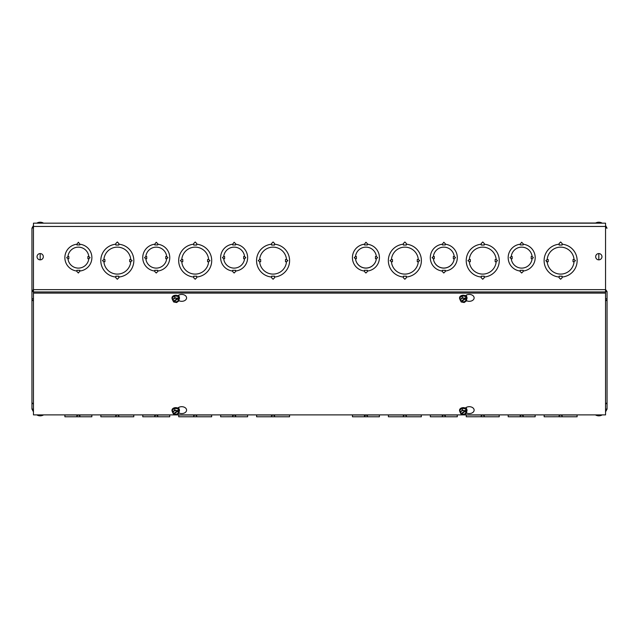 <?xml version="1.0" encoding="UTF-8"?>
<svg xmlns="http://www.w3.org/2000/svg" width="639" height="639" viewBox="0 0 639 639"><rect width="100%" height="100%" fill="white"/><g stroke="black" fill="none" stroke-linecap="round" stroke-linejoin="round"><path stroke-width="0.96" d="M466.182 295.21L466.861 297.111M178.632 295.21L179.311 297.111M595.676 223.011A6.63 6.63 0 0 1 601.954 223.011L33.452 223.179L605.556 223.179L605.556 293.109L33.452 293.109L33.452 414.895L176.428 414.895M574.054 259.498L573.023 259.498L573.023 261.742L574.054 261.742A13.475 13.475 0 0 1 560.627 274.099A13.475 13.475 0 0 1 547.192 261.742L545.898 260.624L547.192 259.498A13.475 13.475 0 0 1 560.627 247.141A13.475 13.475 0 0 1 574.054 259.498L575.348 260.624L574.054 261.742A13.483 13.483 0 0 1 560.619 274.099A13.483 13.483 0 0 1 547.192 261.742L548.222 261.742L548.222 259.498L547.192 259.498M418.297 259.498L417.267 259.498L417.267 261.742L418.297 261.742A13.475 13.475 0 0 1 404.862 274.099A13.475 13.475 0 0 1 391.435 261.742L390.141 260.624L391.435 259.498A13.475 13.475 0 0 1 404.87 247.141A13.475 13.475 0 0 1 418.297 259.498L419.591 260.624L418.297 261.742A13.483 13.483 0 0 1 404.862 274.099A13.483 13.483 0 0 1 391.435 261.742L392.466 261.742L392.466 259.498L391.435 259.498M454.225 258.747A10.48 10.48 0 0 1 433.386 258.747A10.488 10.488 0 0 0 454.225 258.747L453.331 258.747L453.331 256.503L454.289 256.503L455.415 257.629L454.289 258.747M286.504 259.498L285.473 259.498L285.473 261.742L286.504 261.742A13.475 13.475 0 0 1 273.069 274.099A13.475 13.475 0 0 1 259.642 261.742L258.348 260.624L259.642 259.498A13.475 13.475 0 0 1 273.077 247.141A13.475 13.475 0 0 1 286.504 259.498L287.798 260.624L286.504 261.742A13.483 13.483 0 0 1 273.069 274.099A13.483 13.483 0 0 1 259.642 261.742L260.672 261.742L260.672 259.498L259.642 259.498M130.747 259.498L129.717 259.498L129.717 261.742L130.747 261.742A13.475 13.475 0 0 1 117.32 274.099A13.475 13.475 0 0 1 103.885 261.742L102.591 260.624L103.885 259.498A13.475 13.475 0 0 1 117.32 247.141A13.475 13.475 0 0 1 130.747 259.498L132.041 260.624L130.747 261.742A13.483 13.483 0 0 1 117.312 274.099A13.483 13.483 0 0 1 103.885 261.742L104.916 261.742L104.916 259.498L103.885 259.498M166.675 258.747A10.48 10.48 0 0 1 145.836 258.747L146.73 258.747L146.73 256.503L145.836 256.503A10.48 10.48 0 0 1 166.675 256.503L165.781 256.503L165.781 258.747L166.675 258.747M88.797 258.747A10.48 10.48 0 0 1 67.958 258.747L68.852 258.747L68.852 256.503L67.958 256.503A10.48 10.48 0 0 1 88.797 256.503L87.902 256.503L87.902 258.747L88.797 258.747M244.553 258.747A10.48 10.48 0 0 1 223.714 258.747L224.608 258.747L224.608 256.503L223.714 256.503A10.48 10.48 0 0 1 244.553 256.503L243.659 256.503L243.659 258.747L244.553 258.747M208.626 259.498L207.595 259.498L207.595 261.742L208.626 261.742A13.475 13.475 0 0 1 195.199 274.099A13.475 13.475 0 0 1 181.764 261.742L180.47 260.624L181.764 259.498A13.475 13.475 0 0 1 195.199 247.141A13.475 13.475 0 0 1 208.626 259.498L209.919 260.624L208.626 261.742A13.483 13.483 0 0 1 195.191 274.099A13.483 13.483 0 0 1 181.764 261.742L182.794 261.742L182.794 259.498L181.764 259.498M376.347 258.747A10.48 10.48 0 0 1 355.508 258.747A10.488 10.488 0 0 0 376.347 258.747L375.452 258.747L375.452 256.503L376.411 256.503L377.537 257.629L376.411 258.747M532.103 258.747A10.48 10.48 0 0 1 511.264 258.747A10.48 10.48 0 0 0 532.103 258.747L531.209 258.747L531.209 256.503L532.167 256.503L533.293 257.629L532.167 258.747M496.176 259.498L495.145 259.498L495.145 261.742L496.176 261.742A13.475 13.475 0 0 1 482.741 274.099A13.475 13.475 0 0 1 469.314 261.742L468.02 260.624L469.314 259.498A13.475 13.475 0 0 1 482.749 247.141A13.475 13.475 0 0 1 496.176 259.498L497.469 260.624L496.176 261.742A13.483 13.483 0 0 1 482.741 274.099A13.483 13.483 0 0 1 469.314 261.742L470.344 261.742L470.344 259.498L469.314 259.498M601.954 223.179L605.556 223.179M33.452 293.109L33.452 223.179M443.801 272.997A1.494 1.494 0 0 1 443.77 272.997L442.308 271.503L442.308 270.305L445.303 270.305L445.303 271.503L443.801 272.997A1.494 1.494 0 0 0 443.841 272.997M442.308 271.024A13.475 13.475 0 0 1 442.308 244.234L443.801 242.253A1.494 1.494 0 0 1 443.841 242.253M443.801 242.253L445.303 243.755L445.303 244.953L442.308 244.953L445.303 244.921M156.251 272.997A1.494 1.494 0 0 1 156.22 272.997L154.758 271.503L154.758 270.305L157.753 270.305L157.753 271.503L156.251 272.997A1.494 1.494 0 0 0 156.291 272.997M154.758 271.024A13.475 13.475 0 0 1 154.758 244.234L156.251 242.253A1.494 1.494 0 0 1 156.291 242.253M156.251 242.253L157.753 243.755L157.753 244.953L154.758 244.953L157.753 244.921M78.341 242.253A1.494 1.494 0 0 1 78.413 242.253L79.875 244.234A13.475 13.475 0 0 1 79.875 271.024L78.381 272.997A1.494 1.494 0 0 1 78.341 272.997M78.381 272.997L76.88 271.503L76.88 270.305L79.875 270.305L79.875 271.024M76.88 271.024A13.475 13.475 0 0 1 76.88 244.234L78.381 242.253M234.13 272.997A1.494 1.494 0 0 1 234.098 272.997L232.636 271.503L232.636 270.305L235.631 270.305L235.631 271.503L234.13 272.997A1.494 1.494 0 0 0 234.17 272.997M232.636 271.024A13.475 13.475 0 0 1 232.636 244.234L234.13 242.253A1.494 1.494 0 0 1 234.17 242.253M234.13 242.253L235.631 243.755L235.631 244.953L232.636 244.953L235.631 244.921M365.923 272.997A1.494 1.494 0 0 1 365.891 272.997L364.43 271.503L364.43 270.305L367.425 270.305L367.425 271.503L365.923 272.997A1.494 1.494 0 0 0 365.963 272.997M364.43 271.024A13.475 13.475 0 0 1 364.43 244.234L365.923 242.253A1.494 1.494 0 0 1 365.963 242.253M365.923 242.253L367.425 243.755L367.425 244.953L364.43 244.953L367.425 244.921M521.68 272.997A1.494 1.494 0 0 1 521.648 272.997L520.186 271.503L520.186 270.305L523.181 270.305L523.181 271.503L521.68 272.997A1.494 1.494 0 0 0 521.72 272.997M520.186 271.024A13.475 13.475 0 0 1 520.186 244.234L521.68 242.253A1.494 1.494 0 0 1 521.72 242.253M521.68 242.253L523.181 243.755L523.181 244.953L520.186 244.953L523.181 244.921M560.587 241.997A1.494 1.494 0 0 1 560.659 241.997L562.12 243.499L562.12 244.218A16.47 16.47 0 0 1 562.12 277.03L562.12 277.749L560.627 279.243A1.494 1.494 0 0 1 560.587 279.243M560.627 279.243L559.125 277.749L559.125 276.192L562.12 276.192L562.12 277.03M559.125 277.03A16.47 16.47 0 0 1 559.125 244.218L559.125 243.499L560.627 241.997M404.862 279.243A1.494 1.494 0 0 1 404.83 279.243L403.369 277.749L403.369 276.192L406.364 276.192L406.364 277.749L404.862 279.243A1.494 1.494 0 0 0 404.902 279.243M404.83 241.997A1.494 1.494 0 0 1 404.902 241.997L406.364 243.499L406.364 245.056L403.369 245.056L403.369 243.499L404.87 241.997M273.037 241.997A1.494 1.494 0 0 1 273.109 241.997L274.57 243.499L274.57 244.218A16.47 16.47 0 0 1 274.57 277.03L274.57 277.749L273.077 279.243A1.494 1.494 0 0 1 273.037 279.243M273.077 279.243L271.575 277.749L271.575 276.192L274.57 276.192L274.57 277.03M271.575 277.03A16.47 16.47 0 0 1 271.575 244.218L271.575 243.499L273.077 241.997M117.28 241.997A1.494 1.494 0 0 1 117.352 241.997L118.814 243.499L118.814 244.218A16.47 16.47 0 0 1 118.814 277.03L118.814 277.749L117.32 279.243A1.494 1.494 0 0 1 117.28 279.243M117.32 279.243L115.819 277.749L115.819 276.192L118.814 276.192L118.814 277.03M115.819 277.03A16.47 16.47 0 0 1 115.819 244.218L115.819 243.499L117.32 241.997M195.159 241.997A1.494 1.494 0 0 1 195.23 241.997L196.692 243.499L196.692 244.218A16.47 16.47 0 0 1 196.692 277.03L196.692 277.749L195.199 279.243A1.494 1.494 0 0 1 195.159 279.243M195.199 279.243L193.697 277.749L193.697 276.192L196.692 276.192L196.692 277.03M193.697 277.03A16.47 16.47 0 0 1 193.697 244.218L193.697 243.499L195.199 241.997M482.741 279.243A1.494 1.494 0 0 1 482.709 279.243L481.247 277.749L481.247 276.192L484.242 276.192L484.242 277.749L482.741 279.243A1.494 1.494 0 0 0 482.78 279.243M482.709 241.997A1.494 1.494 0 0 1 482.78 241.997L484.242 243.499L484.242 245.056L481.247 245.056L481.247 243.499L482.749 241.997M559.125 276.232L562.12 276.232M562.12 245.017L559.125 245.017M562.12 244.218L562.12 245.056L559.125 245.056L559.125 244.218M546.577 261.742L545.93 260.369M403.369 276.232L406.364 276.232M406.364 245.017L403.369 245.017M406.364 244.218A16.47 16.47 0 0 1 406.364 277.03M403.369 277.03A16.47 16.47 0 0 1 403.369 244.218M445.303 270.337L442.308 270.337M445.303 244.234A13.475 13.475 0 0 1 445.303 271.024M442.308 244.953L442.308 244.234M432.228 257.868L432.228 257.389A1.126 1.126 0 0 0 432.196 257.629L433.322 258.747L434.28 258.747L434.28 256.503L433.386 256.503A10.48 10.48 0 0 1 454.225 256.503M432.196 257.629L433.386 256.503M274.57 276.232L271.575 276.232M271.575 245.017L274.57 245.017M274.57 244.218L274.57 245.056L271.575 245.056L271.575 244.218M115.819 276.232L118.814 276.232M118.814 245.017L115.819 245.017M118.814 244.218L118.814 245.056L115.819 245.056L115.819 244.218M157.753 270.337L154.758 270.337M157.753 244.234A13.475 13.475 0 0 1 157.753 271.024M154.758 244.953L154.758 244.234M145.836 258.747L144.646 257.629L145.836 256.503M166.675 256.503L167.865 257.629L166.739 258.747M79.875 270.337L76.88 270.337M76.88 244.921L79.875 244.921L76.88 244.953L76.88 244.234M79.875 244.234L79.875 244.953M67.958 258.747L66.768 257.629L67.958 256.503M88.797 256.503L89.987 257.629L88.861 258.747M235.631 270.337L232.636 270.337M235.631 244.234A13.475 13.475 0 0 1 235.631 271.024M232.636 244.953L232.636 244.234M223.714 258.747L222.524 257.629L223.714 256.503M244.553 256.503L245.743 257.629L244.617 258.747M193.697 276.232L196.692 276.232M196.692 245.017L193.697 245.017M196.692 244.218L196.692 245.056L193.697 245.056L193.697 244.218M367.425 270.337L364.43 270.337M367.425 244.234A13.475 13.475 0 0 1 367.425 271.024M364.43 244.953L364.43 244.234M355.508 256.503L354.318 257.629A1.126 1.126 0 0 0 354.349 257.868L354.349 257.389A1.126 1.126 0 0 0 354.318 257.629L355.444 258.747L356.402 258.747L356.402 256.503L355.508 256.503A10.48 10.48 0 0 1 376.347 256.503M523.181 270.337L520.186 270.337M523.181 244.234A13.475 13.475 0 0 1 523.181 271.024M520.186 244.953L520.186 244.234M511.264 256.503L510.074 257.629L511.2 258.747L512.159 258.747L512.159 256.503L511.264 256.503A10.48 10.48 0 0 1 532.103 256.503M481.247 276.232L484.242 276.232M484.242 245.017L481.247 245.017M484.242 244.218A16.47 16.47 0 0 1 484.242 277.03M481.247 277.03A16.47 16.47 0 0 1 481.247 244.218M442.308 415.933L443.801 414.879L445.303 415.933L445.303 414.895L445.303 416.772L442.308 416.772L442.308 414.895L442.308 416.269M154.758 415.933L156.259 414.879L157.753 415.933L157.753 414.895L157.753 416.772L154.758 416.772L154.758 414.895M76.88 415.933L78.381 414.879L79.875 415.933L79.875 414.895L79.875 416.772L76.88 416.772L76.88 414.895M232.636 415.933L234.13 414.879L235.631 415.933L235.631 414.895L235.631 416.772L232.636 416.772L232.636 414.895M364.43 416.269L365.923 414.879L367.425 415.933L367.425 414.895L367.425 416.772L364.43 416.772L364.43 414.895M520.186 415.933L521.68 414.879L523.181 415.933L523.181 414.895L523.181 416.772L520.186 416.772L520.186 414.895M562.12 414.895L562.12 416.772L559.125 416.772L559.125 414.895M559.125 415.813L560.627 414.879L562.12 415.813M403.369 415.813L404.87 414.879L406.364 415.813L406.364 416.772L403.369 416.772L403.369 414.895L403.369 416.253M271.575 415.813L273.077 414.879L274.57 415.813L274.57 416.772L271.575 416.772L271.575 414.895M115.819 415.813L117.32 414.879L118.814 415.813L118.814 416.772L115.819 416.772L115.819 414.895M193.697 415.813L195.199 414.879L196.692 415.813L196.692 416.772L193.697 416.772L193.697 414.895M481.247 415.813L482.749 414.879L484.242 415.813L484.242 416.772L481.247 416.772L481.247 414.895M562.12 416.748L559.125 416.748L559.125 416.253M559.125 416.748L544.148 416.772L544.148 414.999L559.125 414.999M562.12 414.999L577.097 414.999L577.097 416.772L562.12 416.772M406.364 416.748L403.369 416.748M406.364 414.999L421.341 414.999L421.341 416.772L406.364 416.772M403.369 416.772L388.392 416.772L388.392 414.999L403.369 414.999M445.303 416.748L442.308 416.748M445.303 414.999L457.284 414.999L457.284 416.772L445.303 416.772M442.308 416.772L430.327 416.772L430.327 414.999L442.308 414.999M274.57 416.748L271.575 416.748M274.57 414.999L289.547 414.999L289.547 416.772L274.57 416.772M271.575 416.772L256.598 416.772L256.598 414.999L271.575 414.999M118.814 416.748L115.819 416.748M118.814 414.999L133.791 414.999L133.791 416.772L118.814 416.772M115.819 416.772L100.842 416.772L100.842 414.999L115.819 414.999M157.753 416.748L154.758 416.748L154.758 416.269M154.758 416.748L142.777 416.772L142.777 414.999L154.758 414.999M157.753 414.999L169.734 414.999L169.734 416.772L157.753 416.772M79.875 416.748L76.88 416.748M79.875 414.999L91.856 414.999L91.856 416.772L79.875 416.772M76.88 416.772L64.898 416.772L64.898 414.999L76.88 414.999M235.631 416.748L232.636 416.748L232.636 416.269M232.636 416.748L220.655 416.772L220.655 414.999L232.636 414.999M235.631 414.999L247.612 414.999L247.612 416.772L235.631 416.772M222.524 416.772L223.65 416.772M196.692 416.748L193.697 416.748M196.692 414.999L211.669 414.999L211.669 416.772L196.692 416.772M193.697 416.772L178.72 416.772L178.72 414.999L193.697 414.999M367.425 416.748L364.43 416.748M367.425 414.999L379.406 414.999L379.406 416.772L367.425 416.772M364.43 416.772L352.448 416.772L352.448 414.999L364.43 414.999M523.181 416.748L520.186 416.748M523.181 414.999L535.163 414.999L535.163 416.772L523.181 416.772M520.186 416.772L508.205 416.772L508.205 414.999L520.186 414.999M484.242 416.748L481.247 416.748L481.247 416.253M481.247 416.748L466.27 416.772L466.27 414.999L481.247 414.999M484.242 414.999L499.219 414.999L499.219 416.772L484.242 416.772M575.316 260.88L575.316 260.369M390.173 260.88L390.173 260.369A1.126 1.126 0 0 0 390.173 260.88M419.559 260.88L419.559 260.369M455.383 257.868L455.383 257.389A1.126 1.126 0 0 1 455.383 257.868M258.38 260.88L258.38 260.369A1.126 1.126 0 0 0 258.348 260.624M287.766 260.88L287.766 260.369M102.623 260.88L102.623 260.369A1.126 1.126 0 0 0 102.623 260.88M132.009 260.88L132.009 260.369M144.678 257.389L144.678 257.868L144.678 257.389M167.833 257.868L167.833 257.389M66.799 257.868L66.799 257.389M89.955 257.868L89.955 257.389M222.556 257.868L222.556 257.389A1.126 1.126 0 0 0 222.556 257.868M245.711 257.868L245.711 257.389M180.502 260.88L180.502 260.369A1.126 1.126 0 0 0 180.502 260.88M209.888 260.88L209.888 260.369M377.505 257.868L377.505 257.389M510.106 257.868L510.106 257.389M533.261 257.868L533.261 257.389M468.052 260.88L468.052 260.369A1.126 1.126 0 0 0 468.052 260.88M177.802 408.081A4.864 3.443 0 0 1 183.241 406.859A4.864 3.443 0 0 1 186.58 410.126A4.864 3.443 0 0 1 184.04 413.153A4.864 3.443 0 0 1 179.064 413.018M465.352 408.081A4.864 3.443 0 0 1 470.791 406.859A4.864 3.443 0 0 1 474.13 410.126A4.864 3.443 0 0 1 471.59 413.153A4.864 3.443 0 0 1 466.614 413.018M177.906 295.729A4.864 3.443 0 0 1 183.321 294.627A4.864 3.443 0 0 1 186.58 297.878A4.864 3.443 0 0 1 184.04 300.897A4.864 3.443 0 0 1 179.064 300.761M465.456 295.729A4.864 3.443 0 0 1 470.871 294.627A4.864 3.443 0 0 1 474.13 297.878A4.864 3.443 0 0 1 471.59 300.897A4.864 3.443 0 0 1 466.614 300.761M464.226 414.895L605.556 414.895L605.556 293.109M176.676 414.895L463.978 414.895M605.556 291.544L607.05 291.544L607.05 409.088L605.556 409.088M605.556 404.016A3.275 2.316 -0 0 0 607.05 402.075L607.05 298.756L605.556 298.756M607.05 298.956A3.275 2.316 180 0 1 605.556 300.905M605.556 225.479L607.05 228.227L605.556 227.612M605.548 289.467L607.05 291.544M607.05 409.088L605.556 411.836M33.452 227.612L31.95 228.227L31.95 402.075A3.275 2.316 0 0 0 33.452 404.016M33.452 409.088L31.95 409.088L31.95 402.075M31.95 298.756L33.452 298.756M33.452 289.467L31.95 291.544L33.452 291.544M33.452 300.905A3.275 2.316 180 0 1 31.95 298.956M33.452 411.836L31.95 409.088M31.95 228.227L33.452 225.479M43.324 223.011A6.63 6.63 0 0 0 37.046 223.011M40.185 253.571A3.139 3.139 0 0 1 43.324 256.71A3.139 3.139 0 0 1 40.185 259.849A3.139 3.139 0 0 1 37.046 256.71A3.139 3.139 0 0 1 40.185 253.571L40.185 259.849M598.815 253.571A3.139 3.139 0 0 1 601.954 256.71A3.139 3.139 0 0 1 598.815 259.849A3.139 3.139 0 0 1 595.676 256.71A3.139 3.139 0 0 1 598.815 253.571L598.815 259.849M43.324 415.046A6.63 6.63 0 0 1 37.046 415.046L43.324 414.895M601.954 415.046A6.63 6.63 0 0 1 595.676 415.046L601.954 414.895M179.463 297.974A3.746 2.644 180 0 0 179.471 297.886A3.746 2.644 180 0 0 178.369 296.009A3.746 2.644 180 0 0 174.295 295.442A3.746 2.644 180 0 0 171.979 297.886A3.746 2.644 180 0 0 171.987 297.974M172.386 299.26A3.746 2.644 -0 0 1 171.979 298.07A3.746 2.644 -0 0 1 174.295 295.617A3.746 2.644 -0 0 1 178.369 296.192A3.746 2.644 -0 0 1 179.471 298.07A3.746 2.644 -0 0 1 179.064 299.26M172.658 299.348A3.459 2.444 -0 0 1 172.386 297.59A3.459 2.444 -0 0 1 174.83 295.857A3.459 2.444 -0 0 1 178.169 296.496A3.459 2.444 -0 0 1 179.064 298.852L179.064 300.801L176.62 302.535L173.616 301.967L173.616 301.281M173.488 301.448L173.744 301.105A2.516 1.781 180 0 1 173.944 298.74A2.516 1.781 180 0 1 177.283 298.605L177.538 298.589A2.875 2.037 180 0 0 173.688 298.732A2.875 2.037 180 0 0 173.488 301.448L172.386 299.539L172.386 297.59L174.83 295.857L178.169 296.496L179.064 298.852M178.169 296.496L179.064 300.801M174.83 295.857L174.83 297.806L177.834 298.381L178.169 297.423M172.386 299.539L174.83 297.806M178.257 298.677L177.706 298.9A2.516 1.781 180 0 1 177.506 301.257A2.516 1.781 180 0 1 174.167 301.4L173.912 301.752A2.875 2.037 180 0 0 177.762 301.608A2.875 2.037 180 0 0 177.962 298.892M174.167 301.4L177.706 298.9M177.283 298.605L173.744 301.105M177.834 297.958L178.257 297.662M179.463 410.374A3.746 2.644 180 0 0 179.471 410.278A3.746 2.644 180 0 0 178.369 408.409A3.746 2.644 180 0 0 174.295 407.834A3.746 2.644 180 0 0 171.979 410.278A3.746 2.644 180 0 0 171.987 410.374M172.386 411.66A3.746 2.644 -0 0 1 171.979 410.462A3.746 2.644 -0 0 1 174.295 408.017A3.746 2.644 -0 0 1 178.369 408.593A3.746 2.644 -0 0 1 179.471 410.462A3.746 2.644 -0 0 1 179.064 411.66M172.658 411.748A3.459 2.444 -0 0 1 172.386 409.99A3.459 2.444 -0 0 1 174.83 408.257A3.459 2.444 -0 0 1 178.169 408.888A3.459 2.444 -0 0 1 179.064 411.252L179.064 413.201L176.62 414.935L173.616 414.36L173.616 413.681M173.488 413.848L173.744 413.497A2.516 1.781 180 0 1 173.944 411.141A2.516 1.781 180 0 1 177.283 411.005L177.538 410.989A2.875 2.037 180 0 0 173.688 411.133A2.875 2.037 180 0 0 173.488 413.848L172.386 411.939L172.386 409.99L174.83 408.257L178.169 408.888L179.064 411.252M178.169 408.888L179.064 413.201M174.83 408.257L174.83 410.206L177.834 410.773L178.169 409.823M172.386 411.939L174.83 410.206M178.257 411.077L177.706 411.3A2.516 1.781 180 0 1 177.506 413.657A2.516 1.781 180 0 1 174.167 413.8L173.912 414.152A2.875 2.037 180 0 0 177.762 414.008A2.875 2.037 180 0 0 177.962 411.292M174.167 413.8L177.706 411.3M177.283 411.005L173.744 413.497M177.834 410.358L178.257 410.062M467.013 297.974A3.746 2.644 180 0 0 467.021 297.886A3.746 2.644 180 0 0 465.919 296.009A3.746 2.644 180 0 0 461.845 295.442A3.746 2.644 180 0 0 459.529 297.886A3.746 2.644 180 0 0 459.537 297.974M459.936 299.26A3.746 2.644 -0 0 1 459.529 298.07A3.746 2.644 -0 0 1 461.845 295.617A3.746 2.644 -0 0 1 465.919 296.192A3.746 2.644 -0 0 1 467.021 298.07A3.746 2.644 -0 0 1 466.614 299.26M460.208 299.348A3.459 2.444 -0 0 1 459.936 297.59A3.459 2.444 -0 0 1 462.38 295.857A3.459 2.444 -0 0 1 465.719 296.496A3.459 2.444 -0 0 1 466.614 298.852L466.614 300.801L464.17 302.535L461.166 301.967L461.166 301.281M461.038 301.448L461.294 301.105A2.516 1.781 180 0 1 461.494 298.74A2.516 1.781 180 0 1 464.833 298.605L465.088 298.589A2.875 2.037 180 0 0 461.238 298.732A2.875 2.037 180 0 0 461.038 301.448L459.936 299.539L459.936 297.59L462.38 295.857L465.719 296.496L466.614 298.852M465.719 296.496L466.614 300.801M462.38 295.857L462.38 297.806L465.384 298.381L465.719 297.423M459.936 299.539L462.38 297.806M465.807 298.677L465.256 298.9A2.516 1.781 180 0 1 465.056 301.257A2.516 1.781 180 0 1 461.717 301.4L461.462 301.752A2.875 2.037 180 0 0 465.312 301.608A2.875 2.037 180 0 0 465.511 298.892M461.717 301.4L465.256 298.9M464.833 298.605L461.294 301.105M465.384 297.958L465.807 297.662M467.013 410.374A3.746 2.644 180 0 0 467.021 410.278A3.746 2.644 180 0 0 465.919 408.409A3.746 2.644 180 0 0 461.845 407.834A3.746 2.644 180 0 0 459.529 410.278A3.746 2.644 180 0 0 459.537 410.374M459.936 411.66A3.746 2.644 -0 0 1 459.529 410.462A3.746 2.644 -0 0 1 461.845 408.017A3.746 2.644 -0 0 1 465.919 408.593A3.746 2.644 -0 0 1 467.021 410.462A3.746 2.644 -0 0 1 466.614 411.66M460.208 411.748A3.459 2.444 -0 0 1 459.936 409.99A3.459 2.444 -0 0 1 462.38 408.257A3.459 2.444 -0 0 1 465.719 408.888A3.459 2.444 -0 0 1 466.614 411.252L466.614 413.201L464.17 414.935L461.166 414.36L461.166 413.681M461.038 413.848L461.294 413.497A2.516 1.781 180 0 1 461.494 411.141A2.516 1.781 180 0 1 464.833 411.005L465.088 410.989A2.875 2.037 180 0 0 461.238 411.133A2.875 2.037 180 0 0 461.038 413.848L459.936 411.939L459.936 409.99L462.38 408.257L465.719 408.888L466.614 411.252M465.719 408.888L466.614 413.201M462.38 408.257L462.38 410.206L465.384 410.773L465.719 409.823M459.936 411.939L462.38 410.206M465.807 411.077L465.256 411.3A2.516 1.781 180 0 1 465.056 413.657A2.516 1.781 180 0 1 461.717 413.8L461.462 414.152A2.875 2.037 180 0 0 465.312 414.008A2.875 2.037 180 0 0 465.511 411.292M461.717 413.8L465.256 411.3M464.833 411.005L461.294 413.497M465.384 410.358L465.807 410.062M466.853 409.511L466.087 407.522M179.303 409.511L178.537 407.522M465.863 295.418A2.987 2.117 0 0 1 466.254 296.28M178.313 295.418A2.987 2.117 0 0 1 178.704 296.28M465.783 407.722A2.987 2.117 0 0 1 466.254 408.672M178.233 407.722A2.987 2.117 0 0 1 178.704 408.672M33.452 291.951L605.556 291.951M33.452 289.643L605.556 289.643M33.452 226.454L605.556 226.454"/></g></svg>
